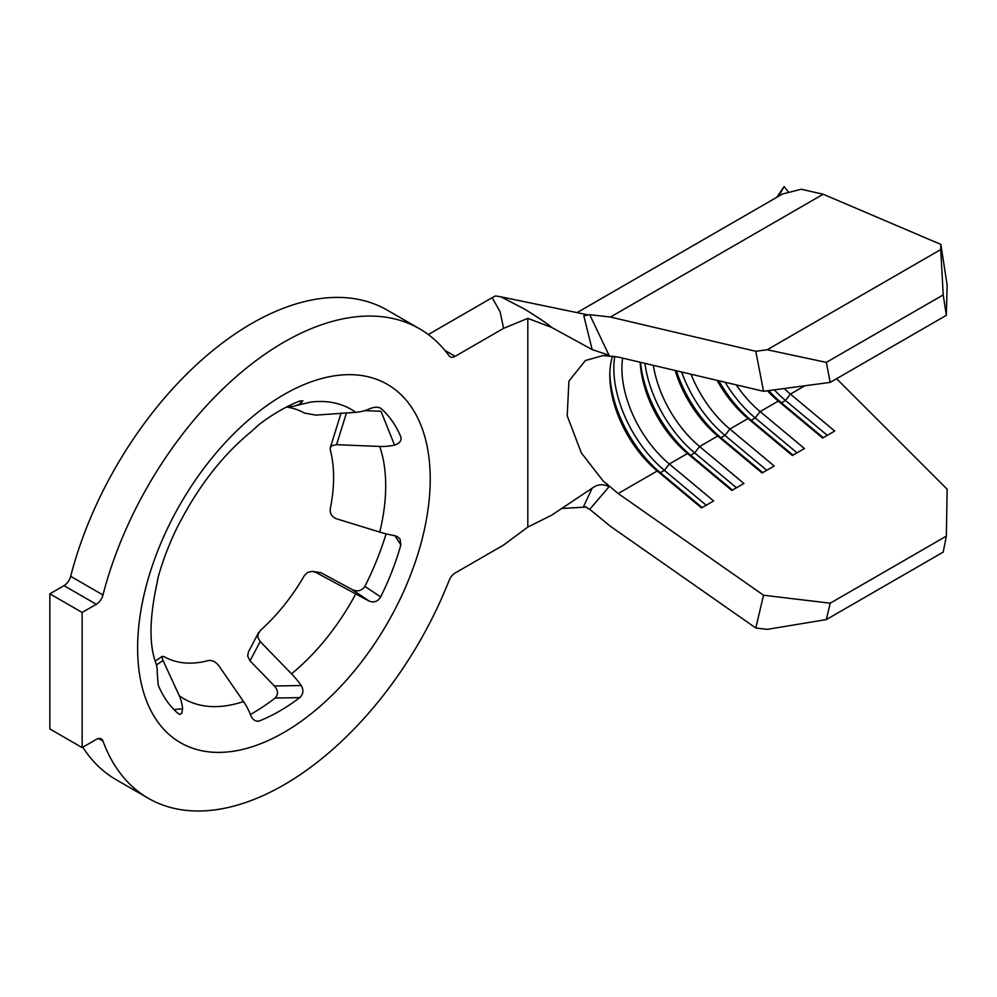<?xml version="1.0" encoding="UTF-8"?>
<svg xmlns="http://www.w3.org/2000/svg" width="997" height="997" viewBox="0 0 997 997"><rect width="100%" height="100%" fill="white"/><g stroke="black" fill="none" stroke-linecap="round" stroke-linejoin="round"><path stroke-width="1.5" d="M257.076 721.267L259.32 720.956A183.872 106.156 120 0 0 279.521 711.123A183.872 106.156 120 0 0 299.711 697.638L275.16 698.037C278.475 694.336 278.225 690.323 274.412 685.998L301.268 685.55A45.663 20.463 -129.2 0 0 291.51 673.822L260.18 641.52L250.035 660.861L274.412 685.998M275.16 698.037A206.89 119.453 -60 0 1 251.63 713.815A206.89 119.453 -60 0 1 250.384 714.537M286.226 407.187L291.51 406.577A45.663 31.169 71.3 0 0 295.959 405.592A45.663 31.169 71.3 0 0 301.268 402.925L302.851 400.757L299.711 401.018A183.872 106.156 120 0 0 279.521 410.851A183.872 106.156 120 0 0 259.32 424.336L250.845 431.975C224.113 453.971 201.182 482.747 182.04 518.29L178.376 525.033A183.872 106.156 120 0 0 158.187 577.076L157.214 582.123A45.663 16.762 13.8 0 0 157.252 581.313M173.914 709.54L182.588 708.792A45.663 37.213 -54.3 0 0 179.298 695.794L162.523 659.329L162.162 656.5L164.069 656.624A140.54 81.143 -60 0 0 208.323 660.575C212.087 659.989 215.526 661.634 218.642 665.51L243.517 701.527A45.663 31.169 -108.7 0 1 250.509 714.849C252.627 719.834 255.556 721.865 259.32 720.956L258.211 721.242M182.588 708.792L181.828 713.092L180.058 714.363L178.376 713.727A183.872 106.156 120 0 1 158.187 685.001L157.214 672.688A45.663 33.3 -18.9 0 0 155.918 663.279C149.002 644.747 149.4 617.878 157.14 582.697L157.115 582.734M82.14 747.6L96.298 739.425A9.982 5.77 -60 0 1 101.283 738.927A9.982 5.77 -60 0 1 102.965 741.045A271.097 156.517 120 0 0 148.379 798.31A271.097 156.517 120 0 0 283.921 784.876A271.097 156.517 120 0 0 449.086 580.541A9.982 5.77 -60 0 1 455.168 573.001L503.572 545.06L527.812 527.077L527.812 318.367L503.572 328.362L455.168 356.315A9.982 5.77 -60 0 1 450.17 356.814A9.982 5.77 -60 0 1 449.086 355.817A271.097 156.517 120 0 0 419.475 328.748A271.097 156.517 120 0 0 102.965 594.972A9.982 5.77 -60 0 1 96.298 604.282L82.14 612.457L82.14 747.6L49.85 728.957L49.85 593.813L64.007 585.65A9.982 5.77 120 0 0 70.675 576.328L102.965 594.972M364.703 410.627L380.991 411.3L394.563 445.098A45.663 33.3 161.1 0 1 379.732 446.457L336.562 444.674L331.914 445.696L330.269 447.74L330.256 449.884A140.54 81.143 -60 0 1 330.256 508.881C329.758 513.567 331.864 516.882 336.562 518.814L379.732 532.086A45.663 16.762 -166.2 0 0 394.563 535.651L397.205 536.536L400.059 539.053L400.844 544.898L394.912 535.725M286.862 407.112A140.54 81.143 -60 0 1 304.359 413.045L315.787 415.126L355.73 412.309A45.663 37.213 125.7 0 0 369.177 408.994C374.025 406.926 377.838 406.676 380.655 408.247A183.872 106.156 120 0 1 400.844 436.973L400.869 437.01C401.741 440.649 399.647 443.366 394.563 445.098M364.914 586.386L380.655 596.941C377.851 601.577 374.025 602.948 369.177 601.066A45.663 2.131 -151.9 0 1 355.73 593.925L315.787 572.353L312.31 571.356L320.922 572.689L352.003 589.476C357.25 592.006 361.55 590.972 364.914 586.386A206.89 119.453 120 0 0 386.088 533.856M250.035 660.861L247.667 656.014L248.403 652.013M312.31 571.356L307.537 572.465L304.359 575.63A140.54 81.143 -60 0 1 260.117 630.665L257.799 635.176L258.024 637.781L260.18 641.52M82.813 747.214A271.097 156.517 120 0 0 116.088 779.666L148.379 798.31M419.475 328.748L387.185 310.104A271.097 156.517 120 0 0 70.675 576.328M503.572 328.362L500.095 311.737L492.182 297.667L428.286 334.556M492.182 297.667L495.534 295.922L501.042 296.869L522.029 307.774C523.064 307.886 547.565 323.327 551.752 327.465L527.812 318.367M778.582 196.259L784.116 186.613L776.713 197.344M788.004 191.449L784.116 186.613M836.583 378.698L947.15 489.215L946.34 536.137L830.202 603.197L826.326 619.586L767.204 629.369L755.801 627.998L763.54 595.221L618.177 493.54L603.073 480.915L581.326 452.875L567.206 415.811L568.926 381.078L585.376 360.528L603.073 355.555L618.177 357.063L763.54 391.298L755.801 351.28L610.438 317.046L589.726 314.666L609.017 355.268L592.168 349.586L551.752 327.465M577.051 312.622L782.446 194.029L801.239 189.243L823.173 194.228L940.881 244.427L947.15 285.279L946.34 315.326L830.202 382.387L763.54 391.298M675.143 370.473A85.605 49.426 60 0 0 717.753 436.05L699.595 446.531L743.912 483.483L731.81 490.474L687.481 453.523A85.605 49.426 60 0 1 640.186 362.247M640.523 362.322A91.313 52.716 60 0 0 690.647 455.23L687.481 453.523L669.323 464.004A85.605 49.426 60 0 1 622.627 358.11M618.177 493.54L657.222 470.995L660.375 472.715L664.413 470.385L669.323 464.004L713.653 500.955L701.539 507.947L657.222 470.995A85.605 49.426 60 0 1 609.803 375.383A85.605 49.426 60 0 1 612.594 356.016M732.459 490.1L690.647 455.23L694.685 452.9L699.595 446.531A85.605 49.426 60 0 1 653.359 365.351M804.828 385.777L790.397 394.102A85.605 49.426 60 0 1 784.19 388.531M767.428 390.774A85.605 49.426 60 0 0 778.296 401.093L760.125 411.574A85.605 49.426 60 0 1 736.235 384.867M717.055 380.343A85.605 49.426 60 0 0 748.024 418.566L729.866 429.059A85.605 49.426 60 0 1 691.008 374.211M82.14 612.457L49.85 593.813M527.812 527.077L551.752 515.113L592.168 488.181C597.689 484.156 603.297 483.682 609.017 486.76L589.726 509.33L610.438 526.316L755.801 627.998M592.168 349.586L583.806 315.787L587.283 314.74L501.042 296.869M586.41 507.024L561.697 508.482M589.726 509.33L583.806 506.052L592.168 488.181M583.806 315.787L589.726 314.666M755.801 351.28L767.204 349.76L826.326 362.372L830.202 382.387M946.34 315.326L943.212 294.9L940.744 249.562L767.204 349.76M940.744 249.562L940.881 244.427M943.212 294.9L826.326 362.372M823.26 437.671L781.449 402.813L785.486 400.482L790.397 394.102L834.713 431.053L822.612 438.044L778.296 401.093L781.449 402.813A91.313 52.716 60 0 1 768.762 390.6M793.001 455.143L751.177 420.285L755.215 417.955L760.125 411.574L804.454 448.538L792.341 455.529L748.024 418.566L751.177 420.285A91.313 52.716 60 0 1 718.849 380.767M762.73 472.615L720.918 437.758L724.956 435.427L729.866 429.059L774.183 466.01L762.082 473.002L717.753 436.05L720.918 437.758A91.313 52.716 60 0 1 676.39 370.772M763.54 595.221L830.202 603.197M946.34 536.137L943.212 552.101L826.326 619.586M766.768 470.297L724.956 435.427A91.313 52.716 60 0 1 681.649 372.006M797.027 452.812L755.215 417.955A91.313 52.716 60 0 1 725.106 382.237M827.298 435.34L785.486 400.482A91.313 52.716 60 0 1 774.27 389.852M736.496 487.77L694.685 452.9A91.313 52.716 60 0 1 644.947 363.357M706.225 505.242L664.413 470.385A91.313 52.716 60 0 1 614.763 356.353M702.187 507.573L660.375 472.715A91.313 52.716 60 0 1 609.84 373.102M380.655 596.941A183.872 106.156 120 0 0 400.844 544.898M301.268 685.55C303.848 690.248 303.325 694.286 299.711 697.638M301.268 402.925L299.923 400.931M346.445 412.97L336.562 444.674M369.177 601.066L352.003 589.476M320.922 572.689L315.787 572.353M163.034 660.537L156.429 664.949M283.921 394.6A206.89 119.453 120 0 0 137.623 647.988A206.89 119.453 120 0 0 283.921 732.459A206.89 119.453 120 0 0 430.218 479.071A206.89 119.453 120 0 0 283.921 394.6M243.517 701.527A167.135 96.497 -60 0 1 179.298 695.794M379.732 446.457A167.135 96.497 -60 0 1 379.732 532.086M295.959 405.592L310.752 402.09A167.135 96.497 -60 0 1 355.73 412.309M355.73 593.925A167.135 96.497 -60 0 1 291.51 673.822M102.965 741.045L98.628 738.54M444.874 350.371L455.168 356.315M96.298 604.282L64.007 585.65M823.173 194.228L610.438 317.046M330.269 447.74L341.111 412.957M258.559 632.659L248.403 652.001M162.361 656.275L155.196 661.061"/></g></svg>
